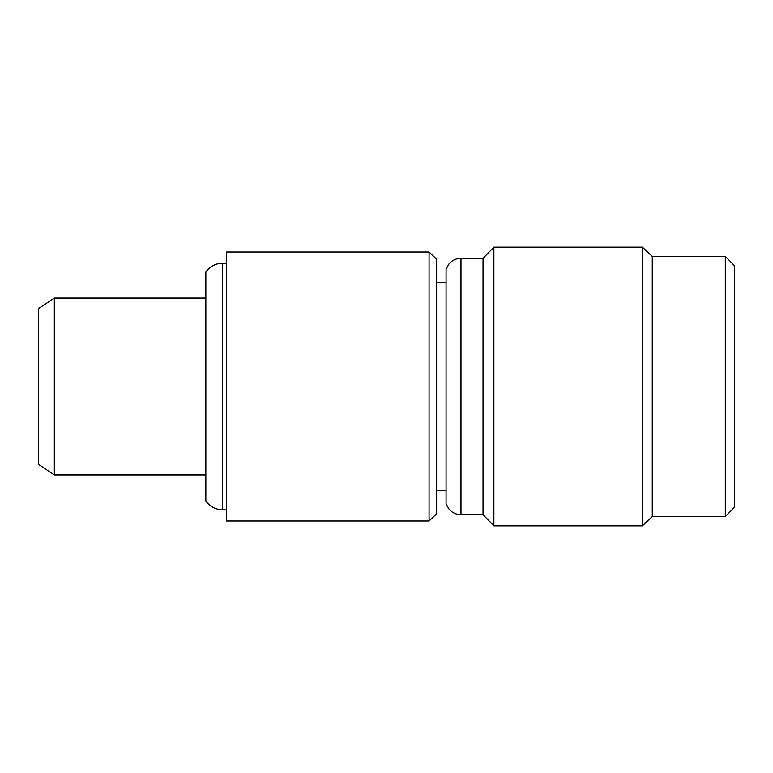 <?xml version="1.0" encoding="UTF-8"?>
<svg xmlns="http://www.w3.org/2000/svg" width="773" height="773" viewBox="0 0 773 773"><rect width="100%" height="100%" fill="white"/><g stroke="black" fill="none" stroke-linecap="round" stroke-linejoin="round"><path stroke-width="1.16" d="M54.323 474.902L54.323 298.098L38.65 308.504L38.65 464.496L54.323 474.902L205.85 474.902M222.363 509.832L222.363 263.168C216.092 263.429 210.923 265.951 206.845 270.724L205.85 272.038L205.85 500.962L206.845 502.276C210.923 507.049 216.092 509.571 222.363 509.832L226.508 509.832M226.508 252.017L226.508 520.983L429.073 520.983L429.073 252.017L226.508 252.017M429.073 252.017L436.465 259.052L436.465 513.948L429.073 520.983M460.988 514.692L460.988 258.308C456.244 258.404 452.282 260.211 449.113 263.748L446.079 269.101L446.079 503.899L449.113 509.252C452.282 512.789 456.244 514.596 460.988 514.692L483.048 514.692L493.879 525.833L642.382 525.833L642.382 247.167L493.879 247.167L493.879 525.833M460.988 258.308L483.048 258.308L483.048 514.692M652.277 256.414L652.277 516.586L725.316 516.586L725.316 256.414L652.277 256.414L642.382 247.167M725.316 256.414L734.35 265.574L734.35 507.426L725.316 516.586M54.323 298.098L205.85 298.098M222.363 263.168L226.508 263.168M436.465 282.57L446.079 282.57M483.048 258.308L493.879 247.167M652.277 516.586L642.382 525.833M436.465 490.43L446.079 490.43"/></g></svg>
